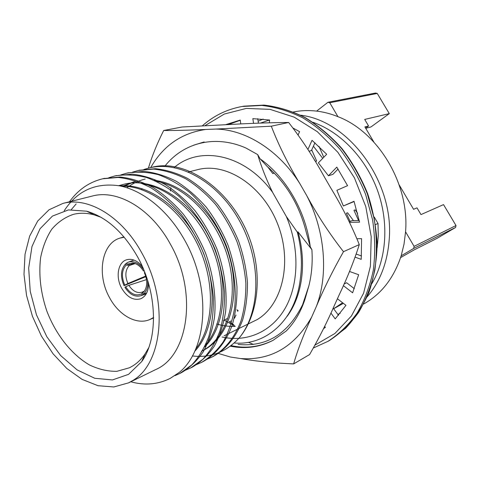 <?xml version="1.0" encoding="UTF-8"?>
<svg xmlns="http://www.w3.org/2000/svg" width="480" height="480" viewBox="0 0 480 480"><rect width="100%" height="100%" fill="white"/><g stroke="black" fill="none" stroke-linecap="round" stroke-linejoin="round"><path stroke-width="0.72" d="M236.928 309.738L238.098 310.59L237.78 311.262M236.022 315.024L234.546 318.198M333.168 308.1L338.514 315.306M344.034 284.04L346.62 282.744L354.324 288.69M356.304 254.106L361.506 255.966M349.29 221.73L352.002 220.638L359.238 220.512M354.126 201.54L343.356 205.974L336.888 190.326L347.568 185.658L336.792 167.136L328.446 175.764L318.366 162.84L326.694 154.272L312.024 140.31L307.908 149.508M338.07 169.026L332.874 174.378L328.446 175.764M314.958 142.74L311.412 150.6L309 151.242M257.754 118.674L258.408 123.186M240.276 120.27L229.962 123.99L230.124 124.368M240.774 123.906L240.246 120.066L226.032 124.548M269.28 122.802L269.634 120.036L252.852 118.638L253.542 123.378M298.146 134.838L299.586 131.652L293.208 128.148M349.596 222.336L359.556 222.168L354.036 201.282L343.356 205.974M355.194 257.19L361.212 259.356L361.584 238.656L357.072 238.74M343.338 285.612L352.62 292.806L358.65 274.722L349.488 271.458M330.894 313.044L335.214 318.888L345.948 305.316L337.41 298.77M323.502 328.668L325.404 327.342L324.636 326.328M230.868 321.024L229.356 321.738L233.916 324.954M237.3 310.956L238.098 310.59M227.472 124.482L229.962 123.99M71.298 209.604L76.134 203.952M119.952 185.904C148.986 183.24 183.96 208.89 201.09 247.554C218.424 286.284 214.584 330.636 194.676 351.312M119.076 185.736L124.014 184.242C153.09 176.652 191.022 199.71 210.282 239.172C229.812 278.676 226.128 325.896 204.684 346.842M122.79 186.546L135.606 181.392M154.104 180.306C185.304 183.552 218.712 216.93 229.788 257.934C241.008 298.77 228.192 338.418 203.076 350.43L202.722 350.604M121.368 186.21C149.556 185.484 182.472 210.648 199.056 247.566C215.802 284.58 213.498 327.138 195.696 349.014M118.74 185.676L124.014 184.242M143.79 184.074C171.324 188.67 200.28 215.952 213.57 251.304C226.92 286.656 222.858 325.02 205.602 344.88M122.106 186.378L133.848 181.824M156.48 181.368C187.344 186.912 218.892 221.016 228.852 261.258C238.914 301.326 226.002 339.456 201.468 351.228M126.972 187.746C132.462 183.594 138.528 180.696 145.17 179.04M69.468 201.774C78.048 189.81 89.094 182.154 102.612 178.8L118.164 177.456C128.982 178.626 139.938 182.1 151.044 187.86C161.874 194.844 172.038 203.808 181.53 214.74C190.35 226.572 197.754 239.538 203.742 253.638C208.77 268.128 211.968 282.6 213.33 297.06C213.618 311.316 212.112 324.462 208.812 336.51C204.528 347.802 198.876 357.258 191.844 364.866L179.832 373.476L174.84 375.678M108.804 177.732L114.816 175.956C125.01 174.246 135.582 174.762 146.526 177.504C157.638 181.584 168.378 187.788 178.752 196.104C194.178 210.402 206.304 228.186 215.148 249.462C220.086 263.736 223.206 277.998 224.502 292.254C224.73 306.318 223.182 319.296 219.852 331.2C215.544 342.372 209.874 351.732 202.842 359.286L190.848 367.848L185.166 370.308M120.828 174.906L126.678 173.19C136.836 171.48 147.354 171.966 158.238 174.642C169.278 178.644 179.94 184.734 190.224 192.912C205.506 206.964 217.5 224.472 226.206 245.424C233.754 266.436 236.61 287.976 234.648 307.842C232.512 320.466 228.744 331.74 223.344 341.664C217.206 350.484 209.94 357.39 201.552 362.382L196.038 364.782M132.516 172.158L138.198 170.508L153.564 169.104C164.22 170.154 174.978 173.406 185.85 178.854C196.428 185.472 206.328 193.986 215.538 204.396C224.07 215.664 231.204 228.03 236.928 241.494C241.704 255.348 244.68 269.208 245.862 283.074C245.982 296.766 244.35 309.42 240.966 321.048C234.504 337.788 224.832 349.794 211.956 357.066L206.598 359.412M143.874 169.494L149.4 167.892C180.192 160.32 219.708 182.982 240.744 223.134C261.99 263.346 260.184 312.984 239.076 338.058C226.002 352.182 210.42 358.14 192.318 355.944M64.212 210.774C77.22 190.638 95.706 182.328 119.67 185.85C142.56 190.428 166.812 209.556 182.94 237.198C211.8 285.072 208.104 349.338 179.196 372.474L169.98 378.51C157.764 384.51 144.702 385.602 130.782 381.786M150.246 167.706L151.092 167.502C189.156 156.738 240.546 196.962 253.692 252.066C261.792 285.234 255.54 318.858 239.076 338.058M179.196 372.474L170.118 378.438M103.56 178.59L120.054 177.006C130.86 178.176 141.81 181.632 152.904 187.38C163.722 194.346 173.868 203.28 183.348 214.188C192.15 225.99 199.542 238.92 205.518 252.984C213.306 274.596 216.348 296.712 214.518 317.058C212.454 329.976 208.734 341.496 203.358 351.606C197.232 360.576 189.96 367.578 181.548 372.6L180.684 373.032M115.74 175.752L132.144 174.156C142.896 175.278 153.78 178.662 164.796 184.302C175.53 191.142 185.592 199.92 194.976 210.648C203.682 222.258 210.978 234.984 216.864 248.832C224.52 270.12 227.466 291.912 225.558 312C223.452 324.762 219.708 336.144 214.32 346.152C208.182 355.044 200.916 361.992 192.51 367.002L191.676 367.416M127.572 172.992L143.892 171.384C154.59 172.47 165.408 175.782 176.346 181.32C186.996 188.034 196.968 196.668 206.256 207.222C214.866 218.64 222.072 231.174 227.874 244.812C232.716 258.84 235.752 272.868 236.976 286.896C237.144 300.738 235.542 313.53 232.182 325.272C225.924 342.06 215.88 354.378 203.166 361.56L202.356 361.962M139.068 170.31L155.298 168.696C165.942 169.74 176.694 172.98 187.548 178.416C198.12 185.016 208.002 193.506 217.194 203.892C225.714 215.13 232.836 227.466 238.548 240.906C243.312 254.724 246.276 268.554 247.446 282.39C247.56 296.052 245.922 308.688 242.538 320.292C236.07 337.002 226.398 348.996 213.528 356.262L212.736 356.658M367.092 296.88C380.1 281.748 387.48 262.578 389.226 239.37C394.218 181.992 348.936 120.72 300.636 115.206M263.148 119.064L258.126 121.242M363.672 304.002L363.756 303.96C381.408 294.06 393.876 278.01 401.172 255.816L404.034 244.104L405.558 231.822C409.626 184.2 378.318 131.952 337.938 116.67C330.876 113.814 323.772 111.966 316.632 111.108C308.7 110.184 300.996 110.466 293.526 111.954L293.43 111.972M188.466 171.96L197.772 169.632C225.99 162.084 262.392 185.31 277.434 223.452C292.734 261.48 282.63 304.548 257.226 319.56L224.106 335.784M337.83 314.382L340.194 313.308M371.934 283.53C386.664 258.486 389.166 222.414 377.394 190.122C365.55 157.854 340.368 131.91 312.954 122.28M269.496 120.012L260.364 123.114M235.206 326.364C229.086 326.664 222.936 325.872 216.762 323.988M222.108 337.008C246.534 342.492 271.392 332.202 285.18 308.244C298.896 284.298 299.724 247.908 286.326 216.48L297.306 232.146C301.494 248.358 302.484 264.06 300.264 279.264C295.476 320.496 265.746 345.834 234.21 342.99M311.718 149.928L316.656 161.064L315.432 161.412L314.292 159.864M322.728 158.352L313.398 146.196M318.984 146.358L323.79 157.26M377.142 247.752L378.27 235.788L378.018 223.488L374.22 216.984M333.648 308.742L343.374 303.342M333.642 308.736L342.6 302.748M375.534 224.544L378.018 223.488M358.566 220.524L353.958 210.312L355.104 209.874L357.612 213.246M350.094 221.406L346.398 213.228L347.568 212.778L353.484 220.614M286.326 216.48L272.568 192.3C245.112 154.164 199.974 145.176 174.108 167.574M297.306 232.146L298.008 231.876C307.014 263.556 302.124 296.418 287.016 316.47M267.834 167.016L272.748 173.544L274.146 173.148L274.002 172.83M298.008 231.876L311.886 249.648L310.266 246.816L306.426 232.902C299.688 205.68 286.62 183.546 267.222 166.488L260.106 158.844L257.67 154.578C261.408 166.914 266.37 179.484 272.568 192.3M164.616 166.476C182.934 142.944 214.644 134.226 245.952 148.026L257.67 154.578M230.31 346.182C245.418 349.17 259.68 347.22 273.09 340.326L286.296 330.936C294.468 322.59 300.654 312.168 304.86 299.658L302.604 304.704C288.054 333.942 266.562 347.19 238.116 344.442M302.604 304.704L308.856 285.894C311.724 274.524 312.732 262.44 311.886 249.648M316.632 111.108L327.93 102.282L375.522 93.036L377.268 93.45L389.292 113.622L370.932 126.972L365.724 128.28M389.292 113.622L364.704 119.43L368.58 125.982L365.634 128.13M400.602 257.598L414.372 249.78L436.89 238.44L455.61 227.454L456 225.54L443.526 204.606L420.984 214.59L416.988 207.84L413.58 209.298L399.186 184.92M327.93 102.282L329.766 102.744L337.938 116.67M377.268 93.45L329.766 102.744M405.558 231.822L414.096 246.354L413.706 248.418L401.172 255.816M455.61 227.454L413.706 248.418M414.096 246.354L456 225.54M373.866 142.062L364.908 126.894L368.58 125.982M62.964 203.406L92.244 196.068C117.45 189.072 151.284 208.614 170.484 244.338C197.892 292.296 188.49 355.776 155.706 369.564L128.598 382.854L113.82 386.964L97.992 385.698L82.038 379.356L66.81 368.484L53.052 353.784L41.418 336.084L32.436 316.296L26.532 295.386L24 274.356L25.026 254.25L29.646 236.118L37.746 220.98L49.02 209.796L62.964 203.406C88.23 196.356 122.562 216.78 142.302 253.866C169.05 301.314 162.576 363.87 132.558 380.64L128.598 382.854M137.832 257.322C157.368 292.518 158.466 338.526 141.684 361.608L128.574 374.346L112.428 379.938L94.758 378.282L77.064 369.864L60.708 355.614L46.854 336.78L36.456 314.826L30.234 291.348L28.668 268.02L31.968 246.582L40.056 228.732L52.482 216.066L68.436 209.916L86.664 211.194C106.65 217.104 123.708 232.482 137.832 257.322M148.716 347.724L145.032 353.982C141.672 358.836 137.76 362.712 133.29 365.61L129.54 367.74L116.886 371.322C107.856 371.478 98.754 369.372 89.58 365.004C71.496 354.57 55.818 334.542 46.824 311.034C40.662 292.776 38.586 275.01 40.602 257.742C42.756 246.906 46.458 237.42 51.714 229.29C57.786 222.18 65.028 217.2 73.434 214.344C79.95 212.73 86.85 212.904 94.146 214.86L100.998 217.26M226.926 318.678L223.374 320.676M148.572 283.56C148.5 291.348 145.878 296.424 140.7 298.782C133.422 300.756 127.062 297.204 121.614 288.132C115.47 277.212 117.882 262.386 126.456 259.824C131.928 258.288 137.208 260.472 142.284 266.376M153.588 317.472L149.874 319.512C136.578 325.416 118.632 315.174 109.374 297.33C96.552 274.446 101.64 243.162 120.09 238.068L124.236 237.228M135.348 263.61L131.85 263.946L130.362 264.66L127.248 264.204L132.69 262.938C136.884 263.55 140.478 266.256 143.472 271.05L144.078 270.594M127.896 283.53L124.782 285.114C121.254 276.75 121.728 270.048 126.198 265.02L129.186 265.566C125.244 270.09 124.812 276.078 127.896 283.53L145.71 276.072M125.652 286.734L128.868 285.336C132.804 291.264 137.238 293.538 142.17 292.152L143.238 291.636L141.702 293.802C135.912 296.448 130.56 294.09 125.652 286.734L124.908 287.292C129.534 294.474 134.82 297.288 140.754 295.746L146.256 293.79M128.868 285.336L146.526 279.606M144.012 291.342L143.238 291.636M129.186 265.566L135.156 263.586M133.368 263.598L130.362 264.66M144.792 272.388L144.366 272.706C147.792 280.728 147.486 287.286 143.46 292.374L145.056 290.148M143.598 269.424C138.942 262.998 133.896 260.562 128.448 262.11L126.624 263.04L127.248 264.204M145.878 276.642L124.038 285.672C120.186 276.582 120.696 269.31 125.568 263.856L126.816 263.406M125.568 263.856L126.198 265.02M124.038 285.672L124.782 285.114M141.702 293.802L142.332 294.978L140.754 295.746M146.382 293.568L142.332 294.978M142.776 293.022L143.412 294.198L146.682 292.992M147.606 280.386C148.182 286.53 146.784 291.132 143.412 294.198M240.522 358.548C270.822 360.678 294.516 346.89 311.61 317.19C303.552 334.572 297.564 350.142 293.646 363.9C273.906 363.084 256.194 361.302 240.522 358.548L230.376 357.018L218.082 353.364M148.41 168.132C152.1 155.904 157.188 143.358 163.674 130.5C174.786 130.566 188.808 130.218 205.746 129.468C181.59 132.972 163.236 145.686 150.684 167.61M299.706 183.378C278.64 150.108 245.748 129.702 216.198 129.054L271.296 126.186C278.61 145.152 288.084 164.214 299.706 183.378L306.75 195.642C317.418 215.304 329.658 233.982 343.482 251.682C332.658 270.852 323.646 289.044 316.446 306.252C328.59 274.5 325.146 230.97 306.75 195.642M293.646 363.9L309.582 354.57C319.158 337.914 327.486 321.408 334.554 305.07L339.372 294.45C347.49 277.434 354.126 260.814 359.292 244.608C351.384 224.994 341.814 206.016 330.582 187.686L323.754 175.89C313.542 157.242 301.836 139.44 288.648 122.478C274.518 122.574 258.978 123.03 242.04 123.852L182.088 127.008L163.674 130.5M288.648 122.478L271.296 126.186M205.746 129.468L216.198 129.054M141.672 189.696L141.99 188.652M143.436 183.912L143.616 183.318M359.292 244.608L343.482 251.682M316.446 306.252L311.61 317.19M304.86 299.658L308.856 285.894M224.328 320.19L235.248 326.316M231.096 345.588C245.454 348.816 259.494 347.04 273.234 340.248M204.156 141.942L193.542 145.212M310.266 246.816C306.096 211.824 286.068 177.108 260.106 158.844M248.412 342.342L253.428 344.418M257.508 345.882L257.844 345.99M315.078 345.042L334.866 333.516L351.432 315.978L363.612 293.142L370.416 266.19L371.208 236.7L365.772 206.562L354.402 177.786L337.86 152.286L317.31 131.676L294.192 117.15L270.036 109.35L246.306 108.42L224.322 114.042L205.146 125.55M170.916 187.758L170.4 190.98M329.634 340.368L345.606 328.278C355.122 318.138 362.928 306.102 369.018 292.17C373.944 277.356 376.65 261.51 377.142 244.638C376.278 227.496 373.122 210.51 367.668 193.68C360.978 177.312 352.428 162.294 342.024 148.638C330.768 136.062 318.474 125.706 305.154 117.564C291.51 110.85 277.782 106.692 263.964 105.084L243.966 106.152L263.844 105.096C277.59 106.71 291.264 110.874 304.866 117.594C318.156 125.742 330.432 136.11 341.682 148.704C352.08 162.378 360.624 177.414 367.326 193.806L374.28 219.156C376.812 236.424 377.028 253.23 374.934 269.568C371.55 285.294 366.162 299.496 358.776 312.168C350.412 323.73 340.698 333.132 329.634 340.368L327.942 341.352C339.018 334.104 348.738 324.69 357.114 313.104C364.506 300.402 369.894 286.164 373.278 270.402C375.372 254.022 375.144 237.168 372.594 219.852L365.622 194.43C358.902 177.99 350.334 162.912 339.912 149.19C328.638 136.56 316.344 126.156 303.024 117.978C289.398 111.24 275.706 107.058 261.936 105.438L242.04 106.488C226.962 109.296 213.78 115.698 202.482 125.694M243.966 106.152L242.04 106.488M327.942 341.352L313.458 347.946M255.588 346.458L255.18 346.308M151.092 167.502L149.4 167.892M139.938 170.1L138.198 170.508M128.466 172.776L126.672 173.19M116.658 175.53L114.816 175.956M104.508 178.362L102.612 178.8M213.528 356.268L211.956 357.066M203.166 361.56L201.552 362.382M192.51 367.002L190.848 367.848M181.542 372.606L179.832 373.476M94.146 214.86L86.664 211.194M145.032 353.982L141.684 361.608M149.874 319.512L153.588 317.94M120.09 238.068L123.936 236.874M135.192 263.592L132.69 262.938M144.948 290.268L143.46 292.374M128.448 262.11L133.92 260.058"/></g></svg>
